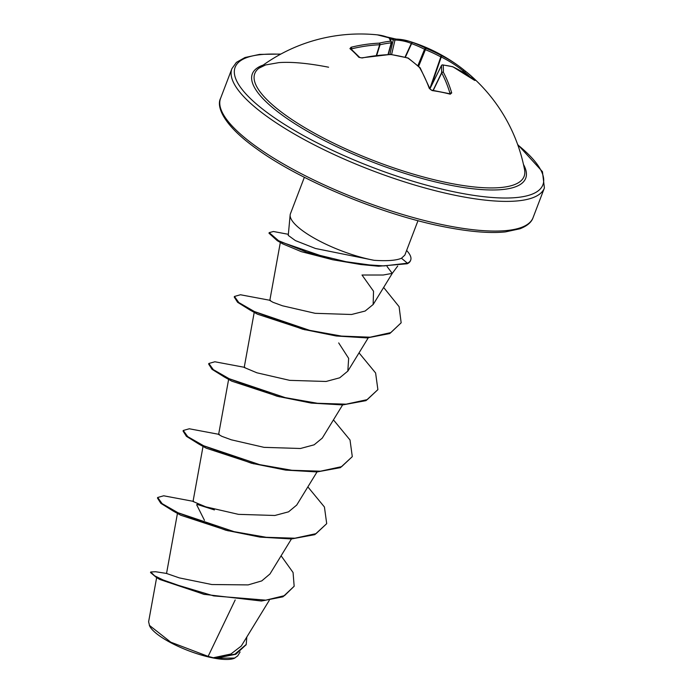 <?xml version="1.0" encoding="UTF-8"?>
<svg xmlns="http://www.w3.org/2000/svg" width="693" height="693" viewBox="0 0 693 693"><rect width="100%" height="100%" fill="white"/><g stroke="black" fill="none" stroke-linecap="round" stroke-linejoin="round"><path stroke-width="1.04" d="M417.862 65.757L424.558 49.281A1.256 0.71 -62.9 0 1 425.779 48.233L425.407 49.671L424.558 49.281A165.497 133.377 -82.3 0 0 411.607 43.633L411.33 43.425A165.991 88.643 -73.1 0 0 394.984 40.012L393.303 39.752A1.256 0.632 -74.5 0 0 392.992 38.505A1.256 0.632 -74.5 0 0 392.896 38.496A167.152 143.156 -86.8 0 0 386.859 36.98M405.327 57.311L411.607 43.633A1.256 0.728 -70.1 0 1 412.733 42.542A166.744 134.381 97.7 0 1 425.779 48.233A166.744 161.599 -21.7 0 1 441.294 55.509A167.247 139.743 -53.9 0 1 458.957 66.164A167.247 139.743 -53.9 0 1 463.452 69.621A1.256 0.684 128.9 0 1 463.47 69.629L466.129 71.743A1.256 1.022 127.8 0 1 466.155 71.769A167.152 96.414 127.7 0 1 467.844 73.129A167.152 96.414 127.7 0 1 470.85 75.84A167.152 96.414 127.7 0 1 475.103 80.449A1.256 1.014 140.4 0 0 474.384 80.241A1.256 0.762 -51.3 0 0 474.333 80.206M469.906 76.845A165.896 95.686 -52.3 0 0 469.213 76.152A165.896 95.686 -52.3 0 0 464.553 72.107A1.256 1.022 127.8 0 1 466.129 71.743L467.844 73.129A167.247 167.247 0 0 1 524.558 169.646L524.558 169.646A144.144 38.947 -159.1 0 1 449.359 183.108A144.144 38.947 -159.1 0 1 303.222 126.706A144.144 38.947 -159.1 0 1 258.931 68.217L265.584 64.951L278.872 62.621C291.554 61.694 308.125 63.219 328.595 67.212M475.103 80.449L474.497 80.336A167.247 131.869 141.4 0 0 453.04 66.918A166.744 88.591 127.3 0 0 443.173 65.116A166.744 30.752 113.2 0 1 443.355 72.271A167.247 89.31 106.9 0 1 451.706 92.931L450.251 94.187A167.152 108.593 160.6 0 0 441.354 92.143A167.152 108.593 160.6 0 0 432.137 90.575L429.331 88.479A1.256 0.78 -20.5 0 1 429.989 88.886L430.873 89.813M407.787 58.065L407.934 58.099A166.744 153.742 175.3 0 0 390.999 54.565A167.247 131.869 141.4 0 0 362.144 57.969L358.87 57.302A167.152 61.85 -101.8 0 0 349.93 48.623L351.108 47.245A167.247 139.743 -53.9 0 1 379.244 43.157A166.744 96.448 -64.1 0 1 390.54 41.216A166.744 22.895 -76.6 0 0 388.929 37.803A167.247 81.436 -84.2 0 0 377.39 34.858A167.247 167.247 0 0 0 258.931 68.217M148.64 621.881L149.671 626.082A47.124 12.734 20.9 0 0 212.777 657.891A47.124 12.734 20.9 0 0 234.173 658.35L237.647 655.959L240.09 652M149.298 625.294L170.781 642.186L208.125 656.375L213.323 657.752L230.864 654.027L241.207 646.101M288.305 235.438L295.391 240.584L315.462 248.484L374.099 260.299A60.819 16.433 -159.1 0 1 372.522 259.996A60.819 16.433 -159.1 0 1 290.15 214.977A60.819 16.433 -159.1 0 1 290.436 213.756L304.366 177.287M387.066 266.519L392.247 273.38L383.134 275.026L362.006 275.017L373.527 291.225L373.146 304.504L365.142 311.036L351.55 314.492L315.176 313.314L282.519 305.795L272.973 302.295L269.811 300.467L280.457 241.753M235.187 599.965L208.125 656.375M177.46 513.34L166.537 573.466L179.296 577.884L211.841 584.537L248.129 584.901L261.746 580.907L269.967 573.969L291.432 538.946M203.049 446.335L193.026 501.489L205.76 506.826L238.461 514.353L274.861 515.479L288.557 511.832L296.639 505.128M218.642 434.485L221.821 436.321L231.332 439.812L264.024 447.349L300.441 448.492L314.128 444.819L322.254 438.123M254.227 312.318L244.205 367.472L256.93 372.808L289.691 380.353L326.082 381.471L339.717 377.798L347.825 371.11L348.657 358.376L338.695 342.922M333.108 259.849L301.29 251.646L282.779 243.893L277.252 240.67L332.328 259.684L360.715 264.518L378.603 266.242L407.233 263.756A57.961 15.662 -159.1 0 0 410.473 260.689L410.689 260.135A57.961 15.662 -159.1 0 1 407.441 263.193L407.233 263.756M305.085 329.842L257.441 314.18L250.069 310.066L302.642 329.21L336.278 336.001L367.177 337.915L389.761 333.55L401.16 322.791L399.107 306.687L383.645 287.456M279.487 396.846L231.852 381.193L224.48 377.079L277.053 396.223L311.287 403.092L342.637 404.92L365.999 400.632L377.884 389.622L375.606 372.973L359.035 352.867M253.907 463.86L206.263 448.198L198.891 444.083L251.464 463.236L285.698 470.105L317.048 471.933L340.41 467.636L352.295 456.635L350.017 439.986L333.446 419.88M228.326 530.873L180.674 515.211L173.302 511.096L225.875 530.24L260.109 537.118L291.458 538.946L314.821 534.649L326.706 523.648L324.428 506.999L307.857 486.884M204.643 594.499L159.866 579.495M246.11 644.733L235.863 654.261L216.138 658.168L234.849 658.073M214.423 509.935L196.933 504.339M281.107 555.795L293.07 572.513L294.161 586.261L284.511 595.642L265.8 600.164L213.73 595.911L167.429 582.077L154.548 575.77L150.736 571.985L155.604 571.734L166.615 573.449M246.812 637.006L246.214 644.455L234.858 654.192L213.323 657.752M294.161 586.261L282.935 596.812L261.417 601.022L203.768 594.291L156.679 577.693L150.52 572.539L150.736 571.985M216.753 658.159L213.487 657.761M196.717 504.894L204.47 520.339M404.807 255.128L401.464 258.246C396.231 260.499 387.11 261.174 374.099 260.299M193.719 501.429L163.669 495.79L157.675 497.487L162.145 503.646L178.058 512.768L234.13 531.67L266.242 537.292L294.932 538.21L316.077 533.636L326.706 523.648M219.343 434.424L189.276 428.776L183.264 430.474L187.725 436.633L203.647 445.764L259.719 464.656L291.831 470.278L320.521 471.197L341.666 466.632L352.295 456.635M244.898 367.403L214.865 361.772L208.853 363.47L213.314 369.629L229.236 378.75L285.308 397.652L317.42 403.274L346.11 404.184L367.255 399.618L377.884 389.622M270.495 300.398L240.454 294.759L234.442 296.457L238.808 302.546L254.426 311.555L309.684 330.353L341.536 336.096L370.14 337.196L390.835 332.605L401.16 322.791M288.357 234.312L273.423 231.497L269.196 232.64L278.603 240.731L307.164 252.313L345.972 261.703L369.421 264.934L384.017 265.913L407.441 263.193L401.464 258.246M157.675 497.487L157.467 498.042L160.819 503.317L173.302 511.096M183.264 430.474L183.056 431.037L186.408 436.313L198.891 444.083M208.853 363.47L208.645 364.024L211.997 369.3L224.48 377.079M234.442 296.457L234.234 297.02L237.586 302.295L250.069 310.066M269.196 232.64L268.979 233.203L277.252 240.67M406.618 250.459A57.961 15.662 -159.1 0 1 410.689 260.135M463.972 72.878L464.553 72.107L463.236 71.007A165.991 138.695 126.1 0 0 441.242 57.008L440.8 56.895A165.497 160.386 158.3 0 0 425.407 49.671L418.598 66.407M391.528 42.706L391.233 42.862A1.256 0.962 -95.6 0 0 390.54 41.216A1.256 1.213 162.1 0 1 391.528 42.706M388.019 54.513L391.233 42.862A165.497 95.721 115.9 0 0 380.024 44.794L379.66 44.75A1.256 0.572 -92.7 0 0 379.244 43.157A1.256 0.927 -103.7 0 1 380.024 44.794L376.706 55.431M433.09 90.359L441.597 72.756A1.256 1.117 -178.5 0 1 443.355 72.271A1.256 0.936 151.9 0 0 441.718 72.93L441.597 72.756A165.497 30.518 -66.8 0 0 441.415 65.653L441.493 65.523M431.098 86.382L441.242 57.008A1.256 0.684 116.1 0 0 441.294 55.509L429.868 88.548M404.989 57.233L411.33 43.425A1.256 1.057 -68.1 0 1 412.733 42.542A167.247 89.31 106.9 0 0 408.775 41.156L396.041 39.068A1.256 1.048 -88.1 0 1 396.266 39.103A167.247 89.31 106.9 0 1 408.775 41.156A167.247 167.247 0 0 1 458.957 66.164L463.47 69.629A1.256 0.684 128.9 0 1 463.236 71.007L462.508 71.977M391.597 54.53L394.984 40.012A1.256 1.048 -88.1 0 1 396.041 39.068L386.789 36.954M474.497 80.336A1.256 0.762 -51.3 0 0 474.419 80.267L452.884 66.797A1.256 0.719 -64.4 0 0 452.815 66.771M452.676 66.719A1.256 1.039 -74.7 0 1 453.04 66.918A1.256 0.719 -64.4 0 0 452.884 66.797A1.256 1.256 0 0 0 452.676 66.719L442.671 64.891A1.256 1.014 -84.3 0 0 442.056 65.073M389.345 37.95A1.256 1.083 112.6 0 0 388.929 37.803A1.256 1.23 144.1 0 1 389.735 38.297A1.256 1.256 0 0 0 389.197 37.872L377.39 34.858M429.946 88.756L441.415 65.653A1.256 1.169 174.9 0 1 443.173 65.116A1.256 1.014 -84.3 0 0 442.671 64.891A1.256 1.256 0 0 0 441.424 65.584L429.929 88.73M451.706 92.931A1.256 0.823 163.4 0 0 450.008 93.442A165.991 88.643 -73.1 0 0 441.718 72.93L433.281 90.385M376.316 55.475L379.66 44.75A165.991 138.695 126.1 0 0 351.732 48.813A1.256 0.494 -103.7 0 0 351.108 47.245M450.251 94.187A1.256 0.684 -75.4 0 0 449.896 93.772L431.774 90.168A1.256 0.598 -81.9 0 1 432.137 90.575M358.87 57.302A1.256 0.988 138 0 1 359.814 57.545L350.814 48.805A1.256 1.057 129.8 0 0 349.93 48.623M359.814 57.545L362.144 57.969M429.331 88.479A167.247 81.436 -84.2 0 0 419.551 67.533A1.256 0.91 -30.2 0 1 420.183 67.905A1.256 1.256 0 0 0 419.941 67.602A1.256 0.615 -47.9 0 1 420.019 67.715M390.731 54.409A1.256 0.537 88.4 0 1 390.999 54.565L390.965 54.426A1.256 1.256 0 0 0 390.731 54.409L361.876 57.814M408.316 58.16A1.256 0.667 -54 0 0 407.934 58.099A166.744 126.533 -96.9 0 1 419.551 67.533A1.256 0.615 -47.9 0 1 419.941 67.602L408.316 58.16A1.256 1.256 0 0 0 407.891 57.961L390.913 54.478M389.882 54.435L393.303 39.752A165.896 142.082 93.2 0 0 390.142 38.921M523.475 164.458A146.31 39.527 -159.1 0 1 449.826 185.092A146.31 39.527 -159.1 0 1 294.075 123.215A146.31 39.527 -159.1 0 1 263.201 65.064M517.784 144.88A164.735 44.508 -159.1 0 1 457.493 192.524A164.735 44.508 -159.1 0 1 262.924 109.338A164.735 44.508 -159.1 0 1 280.492 54.262M533.073 217.645C531.574 222.21 527.226 225.927 520.019 228.768L505.457 231.895C490.15 233.498 469.932 231.843 444.802 226.923C382.683 214.986 300.312 180.752 256.609 148.796C222.358 124.515 216.363 106.072 220.591 98.319A167.247 45.184 20.9 0 0 287.162 166.077A167.247 45.184 20.9 0 0 446.335 225.476A167.247 45.184 20.9 0 0 533.073 217.645L544.403 187.968A167.247 45.184 -159.1 0 1 457.666 195.798A167.247 45.184 -159.1 0 1 298.492 136.4A167.247 45.184 -159.1 0 1 231.921 68.642L236.391 62.379L244.984 57.519L259.537 54.4L280.847 54.071M391.502 42.793L388.262 54.504M351.732 48.813L351.767 49.61M288.253 235.429L290.15 214.977M392.29 273.337L397.704 266.025M220.591 98.319L231.921 68.642M241.233 646.119L269.308 600.294M296.665 505.145L317.022 471.933M218.616 434.485L228.638 379.322M322.262 438.132L342.611 404.929M347.851 371.119L368.226 337.863M373.18 304.522L392.316 273.293M156.627 577.667L148.597 621.872M246.214 644.455L246.006 645.01M156.679 577.693L159.866 579.504M404.833 255.137L417.992 220.677M517.654 144.499L542.446 171.665L544.403 187.968M388.279 54.504L391.528 42.749A1.256 1.256 0 0 0 391.51 42.03L389.735 38.297M429.989 88.886L420.183 67.905"/></g></svg>
